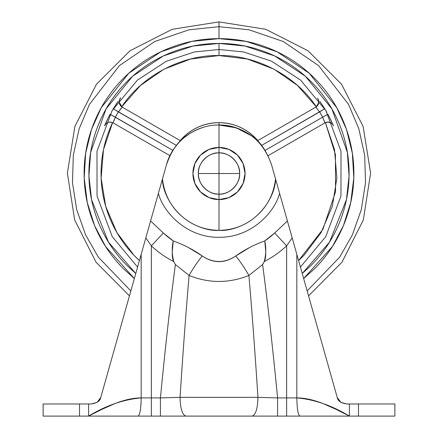<?xml version="1.0" encoding="UTF-8"?>
<svg xmlns="http://www.w3.org/2000/svg" width="438" height="438" viewBox="0 0 438 438"><rect width="100%" height="100%" fill="white"/><g stroke="black" fill="none" stroke-linecap="round" stroke-linejoin="round"><path stroke-width="0.66" d="M198.381 173.514C197.456 183.719 208.8 195.058 219 194.133L219 173.514L198.381 173.514A20.619 20.619 0 0 1 219 152.895L219 173.514L239.619 173.514C240.544 163.314 229.2 151.975 219 152.895A20.619 20.619 0 0 1 239.619 173.514L219 173.514L219 194.133C229.2 195.058 240.544 183.719 239.619 173.514A20.619 20.619 0 0 1 219 194.133L219 199.591A26.077 26.077 0 0 0 245.077 173.514A26.077 26.077 0 0 0 219 147.442L219 152.895L219 147.442A26.077 26.077 0 0 0 192.923 173.514A26.077 26.077 0 0 0 219 199.591L219 194.133A20.619 20.619 0 0 1 198.381 173.514L219 173.514L219 152.895C208.8 151.975 197.456 163.314 198.381 173.514M219 147.442L209.019 149.424L200.56 155.079L194.91 163.538L192.923 173.514L194.91 183.495L200.56 191.954L209.019 197.604L219 199.591L228.981 197.604L237.44 191.954L243.09 183.495L245.077 173.514L243.09 163.538L237.44 155.079L228.981 149.424L219 147.442L219 125C230.224 124.786 241.19 128.465 251.905 136.032C260.123 141.386 266.665 150.957 271.527 164.748L275.529 178.923C271.04 217.998 234.982 231.965 219 230.306L219 199.591L219 230.306C203.018 231.965 166.96 217.998 162.471 178.923L166.473 164.748C172.577 141.693 195.217 124.655 219 125L219 147.442M394.873 403.973L394.873 416.1L394.873 403.973L358.487 403.973L358.487 416.1L394.873 416.1L358.487 416.1L358.487 403.973L349.387 403.973L349.387 416.1L358.487 416.1L349.387 416.1L349.387 403.973L346.688 403.973L340.884 402.352L337.255 397.512L271.527 164.748C262.816 139.777 245.307 126.527 219 125L219 122.651C234.544 122.974 247.475 128.964 257.79 140.614L257.451 140.812L257.79 140.614C252.961 134.915 247.152 130.497 240.374 127.359C233.596 124.217 226.473 122.651 219 122.651L219 125C207.765 124.786 196.782 128.476 186.062 136.059C177.855 141.414 171.329 150.973 166.473 164.748L162.471 178.923C162.246 196.186 181.431 230.098 219 230.306C256.569 230.098 275.754 196.186 275.529 178.923L287.41 220.982L274.648 233.011L287.41 220.982L296.833 254.369L296.833 397.907C304.618 397.907 313.378 399.801 323.113 403.59L336.253 409.42L349.387 416.1C331.873 405.489 314.353 399.423 296.833 397.907L296.833 254.369L337.255 397.512C337.693 400.847 340.835 402.998 346.688 403.973L394.873 403.973M203.73 127.179C184.836 133.327 172.413 145.849 166.473 164.748M183.801 137.861L190.727 132.889M220.763 125.027L236.597 127.896L251.921 136.043L236.372 127.863L219 125M43.127 403.973L43.127 416.1L88.607 416.1L101.747 409.42L114.887 403.59C124.622 399.801 133.382 397.907 141.167 397.907L141.167 254.369L145.821 237.883L151.356 245.833A99.021 99.021 0 0 0 173.733 261.585A99.021 99.021 0 0 1 151.356 245.833L151.356 397.907L160.412 397.907A5560.426 182.416 -90 0 1 175.392 264.563L173.733 261.585C172.577 259.592 172.101 256.033 172.309 250.908L173.234 240.911L163.352 233.011L150.59 220.982L162.471 178.923L100.745 397.512L97.127 402.341L91.312 403.973L88.607 403.973L88.607 416.1L349.387 416.1L286.644 416.1L286.644 245.833A99.021 99.021 0 0 1 264.267 261.585L262.608 264.563A5560.426 182.416 -90 0 1 277.588 397.907L286.644 397.907L286.644 245.833L292.179 237.883L286.644 245.833L274.648 233.011L264.766 240.911L265.691 250.897C265.899 256.027 265.423 259.592 264.267 261.585A99.021 99.021 0 0 0 286.644 245.833L274.648 233.011A81.463 81.463 0 0 1 264.766 240.911C254.21 244.711 244.541 249.731 235.764 255.973C230.185 259.761 224.59 261.645 218.978 261.623C213.383 261.639 207.798 259.756 202.236 255.973L188.411 247.53M272.332 167.59L271.527 164.748M254.971 416.1L183.029 416.1M175.392 264.563L189.101 275.458C186.139 309.567 183.122 350.197 180.051 397.343L160.412 397.907C165.504 345.522 170.497 301.076 175.392 264.563L189.101 275.458C186.051 310.766 183.035 351.396 180.051 397.343L257.949 397.343C257.664 408.605 255.721 414.857 252.129 416.1L286.644 416.1L286.644 397.907L296.833 397.907C297.03 408.878 298.048 414.945 299.893 416.1C298.048 414.945 297.03 408.878 296.833 397.907L277.588 397.907L277.588 416.1L277.588 397.907L257.949 397.343C254.878 350.197 251.861 309.567 248.899 275.458L262.608 264.563C267.503 301.076 272.496 345.522 277.588 397.907L257.949 397.343C254.965 351.396 251.949 310.766 248.899 275.458C228.948 283.446 209.019 283.446 189.101 275.458A36.387 8.306 -59.2 0 1 202.236 255.973C193.454 249.726 183.785 244.705 173.234 240.911A81.463 81.463 0 0 1 163.352 233.011L151.356 245.833L151.356 416.1L151.356 397.907L141.167 397.907L141.167 254.369L100.745 397.512C100.307 400.847 97.165 402.998 91.312 403.973L79.513 403.973L79.513 416.1L88.607 416.1L88.607 403.973L43.132 403.973M43.127 416.1L79.513 416.1L79.513 403.973L43.669 403.973M184.973 397.332L253.027 397.332M158.386 193.393C163.286 212.184 186.517 237.648 219 237.308C251.483 237.648 274.714 212.184 279.614 193.393C274.714 212.184 251.483 237.648 219 237.308C186.517 237.648 163.286 212.184 158.386 193.393M249.583 247.536L235.764 255.973C224.574 263.342 213.394 263.342 202.236 255.973A36.387 8.306 120.8 0 0 189.101 275.458C209.019 283.446 228.948 283.446 248.899 275.458A36.387 8.306 -120.8 0 0 235.764 255.973A36.387 8.306 59.2 0 1 248.899 275.458L262.608 264.563M149.019 226.55L148.81 227.306M147.245 232.841L147.141 233.213M288.981 226.55L289.173 227.245M290.87 233.251L290.772 232.906M145.821 237.883L151.356 245.833L163.352 233.011L150.59 220.982L145.821 237.883M173.234 240.911C171.756 247.377 171.92 254.264 173.733 261.585M173.733 261.579L175.408 264.525M262.586 264.519L264.267 261.585C266.074 254.254 266.244 247.361 264.766 240.911M91.312 403.973C97.165 402.998 100.307 400.847 100.745 397.512M140.384 410.034L140.992 403.973M297.616 410.034L297.342 407.931M180.051 397.343L160.412 397.907L141.167 397.907C123.647 399.423 106.127 405.489 88.607 416.1L185.871 416.1C182.279 414.857 180.336 408.605 180.051 397.343C180.336 408.605 182.279 414.857 185.871 416.1L252.129 416.1C255.721 414.857 257.664 408.605 257.949 397.343M160.412 416.1L160.412 397.907L160.412 416.1M138.107 416.1C139.952 414.945 140.97 408.878 141.167 397.907C140.97 408.878 139.952 414.945 138.107 416.1M112.588 122.618L103.483 149.654L101.134 178.085L105.673 206.243L116.847 232.496L133.99 255.294L139.41 260.577A117.959 117.959 0 0 1 112.588 122.618L110.113 122.093L113.146 122.903L169.922 155.682L113.146 122.903L110.113 122.093L112.588 122.618M111.416 122.235L110.19 122.093M331.451 123.248L327.887 122.093C330.498 122.218 332.365 123.467 333.488 125.826L333.488 125.826C332.519 123.571 330.652 122.328 327.887 122.093L331.451 123.248M219 49.494L243.572 51.952L271.56 61.183L300.594 80.116L325.899 110.633L341.01 151.274L340.961 196.027L325.762 236.624L300.419 267.065L325.762 236.624L340.961 196.027L341.01 151.274L325.899 110.633L300.594 80.116L271.56 61.183L243.572 51.952L219 49.494L219 55.56L219 43.428L219 49.494L194.428 51.952L166.44 61.183L137.406 80.116L112.101 110.633L96.99 151.274L97.039 196.027L112.237 236.624L137.581 267.065L112.237 236.624L97.039 196.027L96.99 151.274L112.101 110.633L137.406 80.116L166.44 61.183L194.428 51.952L219 49.494M302.236 273.487L329.535 242.11L346.436 199.651L349.064 176.038L347.345 152.298L331.933 108.953L305.395 76.261L274.686 55.949L245.028 46.061L219 43.428C236.252 43.428 252.846 46.729 268.784 53.332C284.716 59.935 298.787 69.335 310.985 81.528C323.184 93.727 332.584 107.797 339.182 123.735C345.785 139.673 349.086 156.267 349.086 173.514C349.086 190.765 345.785 207.36 339.182 223.298C332.584 239.236 323.184 253.301 310.985 265.499L302.236 273.498M134.346 278.524L105.514 246.419L94.603 225.663L87.266 202.509L84.189 177.921L85.667 153.119L91.558 129.325L101.298 107.633L128.81 73.217L160.839 51.815L191.817 41.396L219 38.632L219 26.691L188.953 29.8L154.68 41.533L119.377 65.662L89.472 104.381L79.19 128.673L73.327 155.172L72.462 182.613L76.677 209.583L85.552 234.746L98.254 257.051L130.842 290.925L98.254 257.051L85.552 234.746L76.677 209.583L72.462 182.613L73.327 155.172L79.19 128.673L89.472 104.381L119.377 65.662L154.68 41.533L188.953 29.8L219 26.691L219 21.9L219 26.691L249.047 29.8L283.32 41.533L318.623 65.662L348.528 104.381L358.81 128.673L364.673 155.172L365.538 182.613L361.323 209.583L352.448 234.746L339.746 257.051L307.158 290.925L339.746 257.051L352.448 234.746L361.323 209.583L365.538 182.613L364.673 155.172L358.81 128.673L348.528 104.381L318.623 65.662L283.32 41.533L249.047 29.8L219 26.691L219 38.632L246.183 41.396L277.161 51.815L309.19 73.217L336.702 107.633L346.442 129.325L352.333 153.119L353.811 177.921L350.734 202.509L343.397 225.663L332.486 246.419L303.654 278.524M110.047 114.258L172.868 150.382L115.364 117.181L113.146 122.903L115.364 117.181L110.058 114.241M112.993 109.15L113.546 108.241M118.156 101.326L116.179 104.167L118.151 101.331M247.3 59.004L273.98 69.155L297.424 85.405L316.285 106.806L318.776 102.289L316.285 106.806C296.099 75.845 255.885 54.69 219 55.56C182.115 54.69 141.901 75.845 121.715 106.806L119.224 102.289L122.24 107.146L118.397 111.931A117.959 117.959 0 0 0 115.364 117.181L118.397 111.931L120.998 108.487M318.787 101.66L318.514 100.078L318.776 102.278L318.514 100.078L317.545 98.216L318.119 98.972M257.44 140.817L315.76 107.146L257.44 140.817M120.746 97.838L119.859 99.004M106.084 122.224L110.037 114.285L104.928 124.841M327.942 114.241L322.636 117.181L324.317 121.156L322.636 117.181L265.132 150.382L322.636 117.181A117.959 117.959 0 0 0 319.603 111.931L324.777 108.766L319.882 101.381L324.93 109.018M119.224 102.278L119.486 100.078L119.224 102.278M104.512 125.826C105.635 123.467 107.502 122.218 110.113 122.093C107.348 122.328 105.481 123.571 104.512 125.826L106.45 123.324M247.317 59.01L219 55.56L190.683 59.01L164.02 69.155L140.576 85.405L121.715 106.806M219 122.651C203.456 122.974 190.525 128.964 180.21 140.614L180.56 140.817L180.21 140.614C185.039 134.915 190.848 130.497 197.626 127.359C204.404 124.217 211.527 122.651 219 122.651C211.527 122.651 204.404 124.217 197.626 127.359M324.317 121.162L324.854 122.903L268.078 155.682L324.854 122.903A6.066 6.066 0 0 1 327.887 122.093L325.412 122.618L334.517 149.654L336.866 178.085L332.327 206.243L321.153 232.496L304.01 255.294L298.59 260.577L322.965 229.233L335.535 191.784L335.426 154.576L325.412 122.618L327.887 122.093L326.584 122.235M327.969 114.291L333.072 124.841M303.66 278.541L314.38 268.894C327.027 256.246 336.773 241.661 343.616 225.132C350.466 208.608 353.888 191.401 353.888 173.514C353.888 155.627 350.466 138.424 343.616 121.895C336.773 105.372 327.027 90.786 314.38 78.139C301.733 65.486 287.142 55.741 270.618 48.897C254.095 42.053 236.887 38.632 219 38.632C201.113 38.632 183.905 42.053 167.382 48.897C150.858 55.741 136.267 65.486 123.62 78.139C110.973 90.786 101.227 105.372 94.384 121.895C87.534 138.424 84.112 155.627 84.112 173.514C84.112 191.401 87.534 208.608 94.384 225.132C101.227 241.661 110.973 256.246 123.62 268.894L134.34 278.541M135.764 273.498L127.015 265.499C114.816 253.301 105.416 239.236 98.818 223.298C92.215 207.36 88.914 190.765 88.914 173.514C88.914 156.267 92.215 139.673 98.818 123.735C105.416 107.797 114.816 93.727 127.015 81.528C139.213 69.335 153.284 59.935 169.216 53.332C185.154 46.729 201.748 43.428 219 43.428L192.972 46.061L163.314 55.949L132.605 76.261L106.067 108.953L90.655 152.298L88.936 176.038L91.564 199.651L108.465 242.11L135.764 273.487M325.007 109.15L319.882 101.381L324.777 108.766L261.59 145.427L319.603 111.931L315.76 107.146A6.066 6.066 0 0 0 317.545 98.216C319.57 101.715 318.974 104.693 315.76 107.146L317.035 108.531M122.24 107.146A6.066 6.066 0 0 1 120.455 98.216C118.43 101.715 119.026 104.693 122.24 107.146L180.56 140.817L122.24 107.146L118.397 111.931L176.41 145.427L113.223 108.766L118.397 111.931L120.959 108.531M325.795 110.464L326.885 112.347M327.887 122.093L324.854 122.903L322.636 117.181L319.603 111.931M324.295 121.102L322.636 117.187L327.963 114.285L331.916 122.213M105.673 124.025L105.021 124.863M113.223 108.766L118.118 101.381L113.223 108.766M120.455 98.216L119.848 99.191M119.842 99.196L119.492 100.061M119.475 100.127L119.278 100.992M119.267 101.052L119.218 101.632M119.213 101.66L119.218 102.196L119.213 101.66M318.514 100.078L318.705 100.888M119.218 101.605L119.475 100.121M110.031 114.291L106.045 122.301M113.688 121.151L115.364 117.181M308.549 295.858L341.936 262.252L363.321 219.986L370.614 173.174L363.107 126.401L341.536 84.227L308.002 50.775L265.784 29.297L219 21.9L172.216 29.297L129.998 50.775L96.464 84.227L74.893 126.401L67.386 173.174L74.679 219.986L96.064 262.252L129.451 295.858M106.084 122.213L110.037 114.285"/></g></svg>
